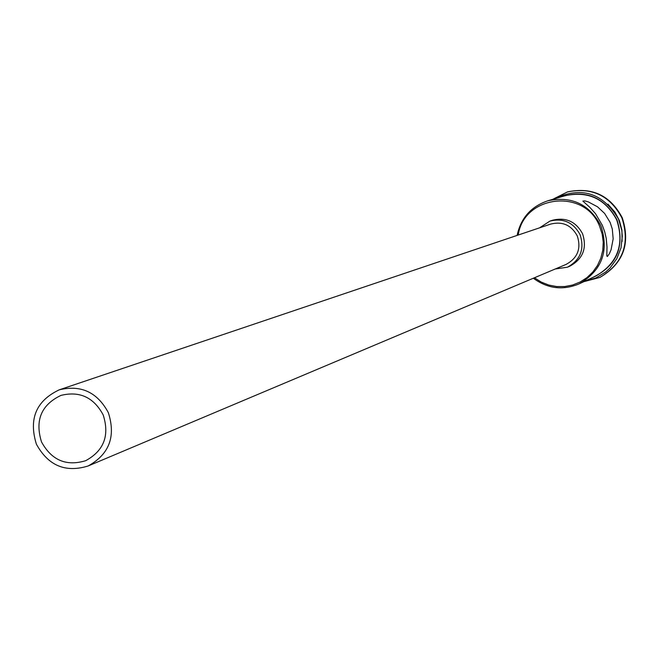 <?xml version="1.0" encoding="UTF-8"?>
<svg xmlns="http://www.w3.org/2000/svg" width="659" height="659" viewBox="0 0 659 659"><rect width="100%" height="100%" fill="white"/><g stroke="black" fill="none" stroke-linecap="round" stroke-linejoin="round"><path stroke-width="0.99" d="M534.424 277.768L541.261 282.085L548.766 285.05L556.69 286.558L564.738 286.55L572.638 285.017L580.109 282.027L586.889 277.67L592.729 272.109L597.433 265.536L600.819 258.171L602.779 250.296L603.232 242.174L602.169 234.102L599.632 226.358C585.06 188.095 523.897 194.8 518.229 235.032M517.101 235.411C520.874 217.997 531.146 206.448 547.926 200.756C571.683 195.83 589.335 204.175 600.909 225.815C609.163 251.063 601.98 270.379 579.376 283.757C563.041 290.619 547.687 288.774 533.32 278.23M41.509 441.917C51.583 460.279 66.304 466.539 85.67 460.699C103.933 450.731 109.765 435.467 103.175 414.906C93.702 397.319 79.624 390.82 60.933 395.4C41.278 404.84 34.803 420.343 41.509 441.917M108.331 412.641C97.343 392.204 80.975 384.601 59.236 389.831C36.171 400.787 28.551 418.893 36.385 444.158C48.206 465.658 65.439 472.94 88.092 465.995C109.262 454.323 116.009 436.538 108.331 412.641M88.092 465.995L566.089 264.416C577.614 258.097 581.345 248.616 577.292 235.963C571.444 225.156 562.605 221.185 550.792 224.052L59.236 389.831M555.199 269.004L567.407 267.208C580.497 259.959 584.722 249.135 580.101 234.736C573.445 222.429 563.387 217.882 549.936 221.086L539.597 227.825M567.407 267.208L569.944 266.121C582.976 258.905 587.185 248.13 582.581 233.797C575.958 221.556 565.949 217.025 552.555 220.221L549.936 221.086M602.334 225.279L604.74 231.91L606.231 238.418L607.005 246.993L606.807 255.873L607.334 256.532L609.394 253.69L611.074 249.761L613.167 238.838L612.293 229.011L610.119 222.363L604.616 213.434L597.54 206.827L588.248 201.868L584.78 200.863L582.853 201.077L589.846 207.354L595.481 213.64L602.334 225.279M607.944 204.125L614.938 212.124L619.411 220.633L621.923 230.082L622.088 241.466M552.662 199.364L567.457 191.934C591.864 186.983 609.995 195.608 621.857 217.808C630.342 243.706 623.002 263.584 599.847 277.423L583.841 281.665M547.926 200.756L565.348 195.641C588.38 190.855 605.497 198.944 616.7 219.9C624.699 244.365 617.738 263.081 595.818 276.047L579.376 283.757M567.663 191.876L567.869 191.818C592.26 186.868 610.374 195.484 622.22 217.668C630.704 243.55 623.373 263.411 600.234 277.241L600.036 277.332M591.271 278.18C616.7 266.36 625.267 246.894 616.972 219.785C604.163 196.81 585.349 189.232 560.529 197.057M567.457 191.934L567.869 191.818M584.78 281.228L595.876 277.974L605.753 271.953L610.02 268.015L616.849 258.633L621.033 247.776L622.285 236.177L621.775 230.345L618.529 219.118C602.796 192.65 581.172 185.97 553.651 199.076"/></g></svg>
